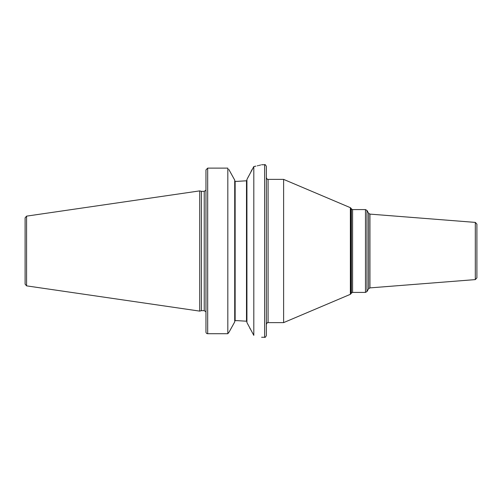 <?xml version="1.0" encoding="UTF-8"?>
<svg xmlns="http://www.w3.org/2000/svg" width="502" height="502" viewBox="0 0 502 502"><rect width="100%" height="100%" fill="white"/><g stroke="black" fill="none" stroke-linecap="round" stroke-linejoin="round"><path stroke-width="0.75" d="M25.1 251L25.1 217.843L26.575 216.136L199.714 190.885L199.714 311.114L26.575 285.864L25.1 284.157L25.1 251M199.714 311.114L201.384 310.669L201.384 191.331L199.714 190.885M205.958 190.252L205.958 332.067L205.958 169.933L207.684 168.12L227.82 168.12L227.82 333.717L229.094 332.067L227.82 333.717L207.684 333.717L227.82 333.717M205.958 332.067A1.726 1.657 0 0 0 207.684 333.717A1.726 1.657 0 0 1 205.958 332.067L205.958 311.748M228.774 169.362L234.716 180.086L234.716 321.914L229.094 332.067M237.622 320.659L246.495 321.217L237.622 320.659L235.143 320.659L234.716 321.111L235.143 320.659L235.143 181.341L234.716 180.889L235.143 181.341L237.622 181.341L246.495 180.783L237.622 181.341M229.627 331.094L234.553 322.209M234.547 179.779L230.989 173.353M227.82 168.12L207.684 168.12L207.684 333.717M253.811 166.564L253.811 335.355L246.921 322.522L246.921 179.478L253.811 166.564C264.159 164.204 264.159 164.204 253.811 166.564L255.926 166.137M257.319 165.829L258.084 165.647M258.819 165.472L259.597 165.271M260.224 165.108L260.714 164.982M251.966 169.701L251.069 171.439M248.728 175.989L247.53 178.31M246.495 180.783L246.921 180.274L246.495 180.783L246.495 321.217L246.921 321.726L246.495 321.217M249.795 328.082L250.247 328.961M253.811 335.355C264.152 337.821 264.152 337.821 253.811 335.355M266.361 251L266.361 335.537C265.583 337.149 265.012 337.727 264.636 337.269L264.636 164.731C265.012 164.273 265.583 164.851 266.361 166.463L266.361 251M268.087 322.617L268.087 179.383L283.617 179.383L283.617 322.617L268.087 322.617C267.685 322.165 267.108 322.742 266.361 324.342M475.312 222.399L475.312 279.601L476.9 277.882L476.9 224.118L475.312 222.399L369.949 214.109L369.949 287.891L368.587 288.75L366.968 291.555L366.968 210.445L365.475 209.585L365.475 292.415L352.58 292.415L352.58 209.585L365.475 209.585M26.575 285.864L26.575 216.136M201.384 191.331L204.232 191.331L204.232 310.669L201.384 310.669M351.017 293.745L351.017 208.255L351.387 208.895L351.387 293.105L350.365 294.323L350.365 207.677L283.617 179.383M366.968 210.445L368.587 213.25L368.587 288.75M204.232 191.331L205.833 190.252M261.611 164.731L264.636 164.731M205.833 311.748L204.232 310.669M261.611 337.269L264.636 337.269M268.087 179.383C267.685 179.835 267.108 179.258 266.361 177.658M351.017 208.255L350.365 207.677M350.365 294.323L283.617 322.617M351.387 208.895L352.58 209.585M351.387 293.105L352.58 292.415M366.968 291.555L365.475 292.415M368.587 213.25L369.949 214.109M475.312 279.601L369.949 287.891"/></g></svg>
